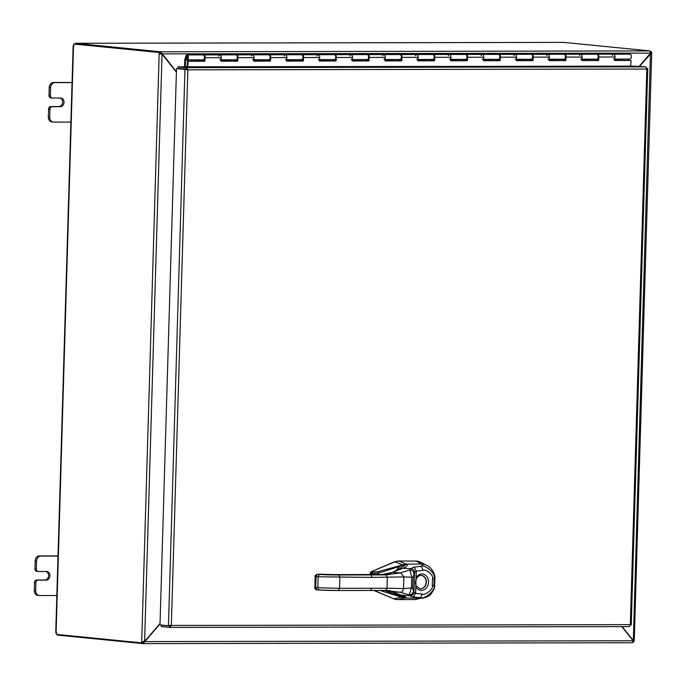 <?xml version="1.0" encoding="UTF-8"?>
<svg xmlns="http://www.w3.org/2000/svg" width="686" height="686" viewBox="0 0 686 686"><rect width="100%" height="100%" fill="white"/><g stroke="black" fill="none" stroke-linecap="round" stroke-linejoin="round"><path stroke-width="1.03" d="M58.018 555.917L39.428 555.952A4.939 4.099 95.7 0 0 36.487 557.401A4.939 4.099 95.7 0 0 35.175 560.891L34.943 568.9A2.47 2.049 95.7 0 0 36.915 571.361L37.953 571.464M57.195 595.517L39.625 595.542A4.939 4.099 -84.3 0 1 39.291 595.525A4.939 4.099 -84.3 0 1 36.77 594.102A4.939 4.099 -84.3 0 1 35.672 590.62L35.912 582.611A2.47 2.049 -84.3 0 1 38.039 580.142L46.236 580.124A4.33 3.584 -84.3 0 0 49.949 575.983A4.33 3.584 -84.3 0 0 46.794 571.498A4.33 3.584 -84.3 0 0 46.494 571.489L38.296 571.498A2.47 2.049 -84.3 0 1 36.315 569.037L36.555 561.028A4.939 4.099 -84.3 0 1 37.859 557.538A4.939 4.099 -84.3 0 1 40.8 556.089L58.37 556.054M38.039 580.142L36.658 580.004A2.47 2.049 95.7 0 0 34.54 582.474L34.3 590.483A4.939 4.099 95.7 0 0 35.398 593.965A4.939 4.099 95.7 0 0 37.91 595.388L39.291 595.525M36.658 580.004L44.864 579.987A4.33 3.584 95.7 0 0 48.543 576.214A4.33 3.584 95.7 0 0 46.022 571.489M72.073 82.466L53.474 82.5A4.939 4.099 95.7 0 0 50.532 83.949A4.939 4.099 95.7 0 0 49.229 87.439L48.989 95.448A2.47 2.049 95.7 0 0 50.97 97.909L52.007 98.012M71.25 122.057L53.68 122.091A4.939 4.099 -84.3 0 1 53.337 122.074A4.939 4.099 -84.3 0 1 50.824 120.65A4.939 4.099 -84.3 0 1 49.726 117.16L49.967 109.151A2.47 2.049 -84.3 0 1 52.085 106.682L60.291 106.673A4.33 3.584 -84.3 0 0 64.004 102.523A4.33 3.584 -84.3 0 0 60.848 98.047A4.33 3.584 -84.3 0 0 60.548 98.029L52.342 98.047A2.47 2.049 -84.3 0 1 50.37 95.586L50.601 87.568A4.939 4.099 -84.3 0 1 51.913 84.086A4.939 4.099 -84.3 0 1 54.854 82.637L72.416 82.603M52.085 106.682L50.713 106.544A2.47 2.049 95.7 0 0 48.586 109.014L48.354 117.023A4.939 4.099 95.7 0 0 49.452 120.513A4.939 4.099 95.7 0 0 51.965 121.936L53.337 122.074M50.713 106.544L58.919 106.536A4.33 3.584 95.7 0 0 62.589 102.754A4.33 3.584 95.7 0 0 60.076 98.029M176.413 71.636L160.618 51.784L160.575 53.242L161.51 54.014M161.416 53.894L650.585 53.105L639.361 66.165M639.686 66.199L651.7 52.762L634.241 641.016L632.689 641.058M650.431 53.294L633.332 640.561L622.133 626.618M621.773 626.618L633.144 640.775L632.441 642.739L143.185 643.605M160.035 623.488L144.609 641.427L141.71 641.925L159.178 53.465L162.042 54.194L176.396 72.073M160.575 53.242L160.524 51.784L650.002 50.918L650.585 53.105M632.441 642.739L143.057 643.605L160.018 623.926M143.974 641.564L143.142 642.147M144.137 641.573L633.144 640.775M143.057 643.605L142.997 642.147L143.057 643.605M161.227 54.108L159.178 53.465L159.203 52.513L160.413 52.513L160.387 53.465M143.794 641.341L142.028 641.942M141.71 641.925L141.685 642.876L142.894 642.876L142.92 641.925L142.251 641.925M160.927 53.791L162.042 54.194L144.609 641.427M650.697 52.59L651.348 52.59L651.383 51.647L650.645 51.57M633.187 642.002L633.855 642.002L633.89 641.067L633.332 640.561L633.89 641.058L633.195 641.058M75.391 43.278L563.841 42.395L650.002 50.918M650.662 51.647L651.383 51.647M160.524 51.784L75.151 43.287L75.134 44.024M141.685 642.876L56.286 634.379A1.381 0.772 89.9 0 0 56.089 632.775L56.664 632.655L56.089 632.775L73.513 45.576L74.088 45.456M57.607 634.507L57.59 635.107L142.954 643.605M563.841 42.395L75.151 43.287M74.783 44.015L75.151 43.475M160.413 52.513L73.805 44.015A1.381 0.772 89.9 0 1 73.513 45.576M73.805 44.015L159.203 52.513M73.153 45.791L55.746 632.432M398.866 595.705L384.486 590.44M378.423 574.516L378.415 573.119L372.284 573.385A1.552 1.106 -75.5 0 1 373.184 571.935L371.52 571.567L370.68 574.534M400.058 566.25L378.415 573.119L377.78 571.721L373.184 571.935M406.395 564.132L406.361 564.106A13.806 11.43 96.2 0 0 405.04 564.201L402.313 564.784L394.982 561.825L371.623 571.532M417.045 561.079L398.249 561.011L417.268 561.097L420.998 562.306L425.509 564.887M398.746 561.054L394.484 561.774L371.52 571.567M373.861 590.457L393.841 598.818L374.23 590.457M371.04 571.524L370.183 574.534M394.484 561.774L398.249 561.011M396.379 599.504L393.352 598.767M404.011 597.9L401.31 597.266L393.824 598.809M393.841 598.818L397.554 599.581L415.159 599.573L421.384 598.141C422.224 599.101 431.16 595.277 430.491 594.53C433.518 590.903 434.915 587.748 434.675 585.064L433.946 585.535C436.356 590.192 423.391 600.31 419.712 597.669L413.221 596.992L409.859 595.774A8.472 2.032 9.9 0 1 409.799 595.68L409.182 594.762A3.893 3.756 -36.1 0 0 413.358 591.118L412.758 587.971L413.075 577.269L414.558 572.493A5.445 2.933 165.1 0 1 414.593 572.381L416.265 571.078L416.068 577.672L416.548 578.367C415.27 581.625 415.193 584.163 416.308 585.964L416.308 585.964A1.552 0.54 -27.5 0 1 415.793 586.762L416.068 577.672A8.258 6.843 -84.3 0 1 421.899 573.959A8.258 6.843 -84.3 0 1 428.51 582.191A8.258 6.843 -84.3 0 1 421.401 590.449A8.258 6.843 -84.3 0 1 415.793 586.762L415.605 593.356L414.001 592.181A5.445 2.504 17.4 0 1 413.975 592.078L413.358 591.118M370.612 590.466L385.661 590.44L387.024 588.236L403.505 588.571C403.162 591.04 402.022 592.275 400.084 592.258L392.152 591.795L402.039 595.465C405.983 596.854 407.158 597.712 405.572 598.046L413.967 598.081L405.563 598.046L396.748 593.639M320.336 574.165L322.326 574.268A12.442 0.583 -178.3 0 0 334.734 574.602L386.124 574.902L400.667 572.844L403.848 576.917L372.155 577.389L370.929 574.928L386.124 574.902L387.35 577.363L387.024 588.236L339.536 588.322L339.862 577.449L338.635 574.988A19.448 0.909 -178.3 0 1 319.239 574.474L316.992 574.362C315.406 575.16 314.805 575.923 315.174 576.669L314.857 587.542C314.591 588.451 315.183 589.24 316.632 589.9L318.673 590.003M372.155 577.389L316.049 576.763L317.146 574.362L322.429 574.276M385.806 590.44L400.084 592.258L409.182 594.762L411.411 588.031L411.729 577.346L409.919 569.92L410.605 568.703A8.472 2.778 173.2 0 1 410.665 568.591L414.112 567.065L420.647 566.353C422.885 565.581 423.142 564.81 421.401 564.029L424.6 564.552L421.401 564.029L406.584 564.132L395.813 570.881M404.037 565.796L401.747 566.85L404.268 565.899M382.076 574.516L392.735 572.373L400.667 572.844L409.919 569.92A3.893 3.662 30.2 0 1 413.872 573.779M410.605 568.703A3.893 3.593 26.2 0 1 414.558 572.493L413.975 592.078A3.893 3.704 -29.7 0 1 409.799 595.68M367.036 574.542L382.153 574.516C387.753 573.882 391.071 573.196 392.1 572.458L402.845 568.282L410.665 568.591A3.893 3.559 31.2 0 1 414.593 572.381M414.112 567.065L416.265 571.078L422.679 570.4C425.294 568.394 434.435 575.4 432.497 578.77L432.291 585.604C434.092 588.871 424.505 596.014 421.976 594.007L415.605 593.356L413.221 596.992M422.679 570.4A3.893 2.152 85.8 0 0 420.647 566.353C424.377 563.798 436.785 573.976 434.152 578.701L433.946 585.535L432.291 585.604M419.763 588.734A6.689 5.548 95.7 0 0 420.372 588.777A6.689 5.548 95.7 0 0 426.109 582.285A6.689 5.548 95.7 0 0 421.084 575.434M399.604 594.959L409.859 595.774A3.893 3.67 -35.2 0 0 414.001 592.181M630.631 66.122L177.948 66.808L186.755 67.743L187.844 69.843L171.346 625.452L168.456 625.735L159.992 624.895L176.508 68.489L186.918 69.706M185.306 69.423L187.029 69.758L186.369 69.106L177.906 68.266L177.948 66.808M186.369 69.106L186.412 67.648L646.066 66.834L630.64 66.01M646.066 66.834L646.829 69.029L187.844 69.843M630.348 624.92L630.897 624.92L630.34 624.637L629.448 626.601L169.957 627.416M646.855 68.514L647.413 68.514L646.829 69.029L647.413 68.514L646.855 68.454M630.897 624.92L630.34 624.637L646.829 69.029M162.145 625.109L161.381 625.109L161.339 626.567L169.802 627.416L170.54 625.366L168.456 625.735L184.971 69.329L186.18 69.329L176.508 68.489M186.755 67.743L187.029 69.758L186.18 69.329M170.54 625.366L169.845 625.949L169.802 627.416L171.346 625.452L630.34 624.637M169.871 625.958L161.381 625.109M614.682 60.334L631.077 60.488L614.673 60.514L614.948 56.989A2.47 1.372 -90.1 0 0 613.584 54.177A2.47 1.372 89.9 0 1 614.767 55.377A2.47 1.372 89.9 0 1 614.785 57.864A2.47 1.372 89.9 0 1 613.593 59.116M581.874 60.394L598.595 60.539L581.857 60.574L582.131 57.049A2.47 1.372 -90.1 0 0 580.768 54.228A2.47 1.372 89.9 0 1 581.951 55.437A2.47 1.372 89.9 0 1 581.968 57.924A2.47 1.372 89.9 0 1 580.776 59.168M597.806 58.456L597.755 59.099A2.47 1.372 89.9 0 1 597.515 59.142A2.47 1.372 89.9 0 1 597.18 59.073M597.172 54.271A2.47 1.372 89.9 0 1 597.506 54.203A2.47 1.372 89.9 0 1 598.869 57.024L598.595 60.539M597.909 60.368L598.132 57.59M549.057 60.454L565.779 60.6L549.049 60.634L549.323 57.109A2.47 1.372 -90.1 0 0 547.96 54.288A2.47 1.372 89.9 0 1 549.143 55.497A2.47 1.372 89.9 0 1 549.16 57.976A2.47 1.372 89.9 0 1 547.968 59.228M564.99 58.516L564.947 59.159A2.47 1.372 89.9 0 1 564.698 59.202A2.47 1.372 89.9 0 1 564.372 59.125M564.364 54.331A2.47 1.372 89.9 0 1 564.689 54.263A2.47 1.372 89.9 0 1 566.061 57.084L565.779 60.6M565.101 60.428L565.315 57.65M516.249 60.514L532.971 60.66L516.232 60.685L516.515 57.17A2.47 1.372 -90.1 0 0 515.143 54.348A2.47 1.372 89.9 0 1 516.326 55.557A2.47 1.372 89.9 0 1 516.344 58.036A2.47 1.372 89.9 0 1 515.152 59.288M532.182 58.567L532.13 59.219A2.47 1.372 89.9 0 1 531.89 59.253A2.47 1.372 89.9 0 1 531.556 59.185M531.547 54.391A2.47 1.372 89.9 0 1 531.882 54.314A2.47 1.372 89.9 0 1 533.245 57.135L532.971 60.66M532.285 60.479L532.508 57.701M483.433 60.565L500.154 60.72L483.424 60.745L483.699 57.23A2.47 1.372 -90.1 0 0 482.335 54.408A2.47 1.372 89.9 0 1 483.519 55.617A2.47 1.372 89.9 0 1 483.536 58.096A2.47 1.372 89.9 0 1 482.344 59.348M499.374 58.627L499.322 59.279A2.47 1.372 89.9 0 1 499.074 59.313A2.47 1.372 89.9 0 1 498.748 59.245M498.739 54.451A2.47 1.372 89.9 0 1 499.065 54.374A2.47 1.372 89.9 0 1 500.437 57.195L500.154 60.72M499.477 60.539L499.691 57.761M450.625 60.625L467.346 60.771L450.608 60.805L450.891 57.281A2.47 1.372 -90.1 0 0 449.519 54.46A2.47 1.372 89.9 0 1 450.711 55.669A2.47 1.372 89.9 0 1 450.719 58.156A2.47 1.372 89.9 0 1 449.527 59.399M466.557 58.687L466.506 59.33A2.47 1.372 89.9 0 1 466.266 59.373A2.47 1.372 89.9 0 1 465.94 59.305M465.931 54.503A2.47 1.372 89.9 0 1 466.257 54.434A2.47 1.372 89.9 0 1 467.62 57.255L467.346 60.771M466.66 60.6L466.883 57.821M417.817 60.685L434.53 60.831L417.8 60.865L418.074 57.341A2.47 1.372 -90.1 0 0 416.711 54.52A2.47 1.372 89.9 0 1 417.894 55.729A2.47 1.372 89.9 0 1 417.911 58.216A2.47 1.372 89.9 0 1 416.719 59.459M433.749 58.747L433.698 59.39A2.47 1.372 89.9 0 1 433.449 59.433A2.47 1.372 89.9 0 1 433.123 59.356M433.115 54.563A2.47 1.372 89.9 0 1 433.441 54.494A2.47 1.372 89.9 0 1 434.813 57.315L434.53 60.831M433.852 60.66L434.067 57.881M385 60.745L401.722 60.891L384.983 60.917L385.266 57.401A2.47 1.372 -90.1 0 0 383.894 54.58A2.47 1.372 89.9 0 1 385.086 55.789A2.47 1.372 89.9 0 1 385.103 58.267A2.47 1.372 89.9 0 1 383.903 59.519M400.933 58.799L400.881 59.45A2.47 1.372 89.9 0 1 400.641 59.485A2.47 1.372 89.9 0 1 400.315 59.416M400.307 54.623A2.47 1.372 89.9 0 1 400.633 54.546A2.47 1.372 89.9 0 1 401.996 57.367L401.722 60.891M401.036 60.711L401.259 57.933M352.192 60.805L368.905 60.951L352.175 60.977L352.45 57.461A2.47 1.372 -90.1 0 0 351.086 54.64A2.47 1.372 89.9 0 1 352.27 55.849A2.47 1.372 89.9 0 1 352.287 58.327A2.47 1.372 89.9 0 1 351.095 59.579M368.125 58.859L368.073 59.511A2.47 1.372 89.9 0 1 367.825 59.545A2.47 1.372 89.9 0 1 367.499 59.476M367.49 54.683A2.47 1.372 89.9 0 1 367.816 54.606A2.47 1.372 89.9 0 1 369.188 57.427L368.905 60.951M368.228 60.771L368.451 57.993M319.376 60.857L336.097 61.011L319.367 61.037L319.642 57.513A2.47 1.372 -90.1 0 0 318.27 54.691A2.47 1.372 89.9 0 1 319.462 55.9A2.47 1.372 89.9 0 1 319.479 58.387A2.47 1.372 89.9 0 1 318.287 59.631M335.308 58.919L335.257 59.562A2.47 1.372 89.9 0 1 335.017 59.605A2.47 1.372 89.9 0 1 334.691 59.536M334.682 54.734A2.47 1.372 89.9 0 1 335.008 54.666A2.47 1.372 89.9 0 1 336.372 57.487L336.097 61.011M335.42 60.831L335.634 58.053M286.568 60.917L303.289 61.063L286.551 61.097L286.825 57.573A2.47 1.372 -90.1 0 0 285.462 54.751A2.47 1.372 89.9 0 1 286.645 55.96A2.47 1.372 89.9 0 1 286.662 58.447A2.47 1.372 89.9 0 1 285.47 59.691M302.5 58.979L302.449 59.622A2.47 1.372 89.9 0 1 302.209 59.665A2.47 1.372 89.9 0 1 301.874 59.596M301.866 54.794A2.47 1.372 89.9 0 1 302.2 54.726A2.47 1.372 89.9 0 1 303.564 57.547L303.289 61.063M302.603 60.891L302.826 58.113M253.751 60.977L270.473 61.123L253.743 61.157L254.017 57.633A2.47 1.372 -90.1 0 0 252.654 54.811A2.47 1.372 89.9 0 1 253.837 56.02A2.47 1.372 89.9 0 1 253.854 58.499A2.47 1.372 89.9 0 1 252.662 59.751M269.684 59.039L269.632 59.682A2.47 1.372 89.9 0 1 269.392 59.725A2.47 1.372 89.9 0 1 269.066 59.648M269.058 54.854A2.47 1.372 89.9 0 1 269.384 54.786A2.47 1.372 89.9 0 1 270.756 57.607L270.473 61.123M269.795 60.951L270.01 58.173M220.943 61.037L237.665 61.183L220.926 61.208L221.209 57.693A2.47 1.372 -90.1 0 0 219.837 54.871A2.47 1.372 89.9 0 1 221.021 56.081A2.47 1.372 89.9 0 1 221.038 58.559A2.47 1.372 89.9 0 1 219.846 59.811M236.876 59.09L236.824 59.742A2.47 1.372 89.9 0 1 236.584 59.776A2.47 1.372 89.9 0 1 236.25 59.708M236.241 54.914A2.47 1.372 89.9 0 1 236.576 54.837A2.47 1.372 89.9 0 1 237.939 57.658L237.665 61.183M236.979 61.003L237.202 58.224M203.433 54.966A2.47 1.372 89.9 0 1 203.759 54.897A2.47 1.372 89.9 0 1 205.131 57.718L204.848 61.243L188.118 61.268L187.672 66.928M630.631 66.148L631.077 60.488M204.265 59.793L204.016 59.802A2.47 1.372 89.9 0 1 203.768 59.836A2.47 1.372 89.9 0 1 203.442 59.768M204.068 59.15L204.016 59.802M188.118 61.268L204.171 61.063L204.385 58.284M204.171 61.063L204.848 61.243M187.432 61.097L186.978 66.885M186.378 57.23A1.183 0.66 89.9 0 1 187.029 56.209A1.183 0.66 89.9 0 1 187.681 57.564A1.183 0.66 89.9 0 1 187.029 58.584A1.183 0.66 89.9 0 1 186.378 57.23M204.196 60.754L201.495 60.762L201.538 59.888L185.46 59.922L186.429 56.792A1.235 0.686 89.9 0 1 187.029 56.166A1.235 0.686 89.9 0 1 187.715 57.47A1.235 0.686 89.9 0 1 187.029 58.636A1.235 0.686 89.9 0 1 186.395 57.856L186.017 59.065A2.47 1.372 89.9 0 0 187.038 59.871A2.47 1.372 89.9 0 0 188.23 58.619A2.47 1.372 89.9 0 0 188.213 56.141A2.47 1.372 89.9 0 0 187.029 54.931A2.47 1.372 89.9 0 0 185.829 56.192L184.757 59.691L184.551 66.799M187.038 59.871L203.116 59.836A2.47 1.372 -90.1 0 0 204.308 58.593A2.47 1.372 -90.1 0 0 204.291 56.106A2.47 1.372 -90.1 0 0 203.107 54.897L187.029 54.931M581.968 59.168L596.854 59.142A2.47 1.372 -90.1 0 0 598.046 57.89A2.47 1.372 -90.1 0 0 598.029 55.412A2.47 1.372 -90.1 0 0 596.846 54.203L564.689 54.263M612.392 55.412A2.47 1.372 89.9 0 1 613.584 54.177L629.988 54.143A2.47 1.372 89.9 0 1 631.171 55.352A2.47 1.372 89.9 0 1 631.189 57.83A2.47 1.372 89.9 0 1 629.997 59.082L614.776 59.107M549.16 59.228L564.046 59.202A2.47 1.372 -90.1 0 0 565.238 57.95A2.47 1.372 -90.1 0 0 565.221 55.472A2.47 1.372 -90.1 0 0 564.038 54.263L531.882 54.314M516.344 59.288L531.23 59.262A2.47 1.372 -90.1 0 0 532.422 58.01A2.47 1.372 -90.1 0 0 532.405 55.523A2.47 1.372 -90.1 0 0 531.221 54.323L499.065 54.374M483.536 59.339L498.422 59.313A2.47 1.372 -90.1 0 0 499.614 58.07A2.47 1.372 -90.1 0 0 499.597 55.583A2.47 1.372 -90.1 0 0 498.413 54.374L466.257 54.434M450.719 59.399L465.605 59.373A2.47 1.372 -90.1 0 0 466.797 58.121A2.47 1.372 -90.1 0 0 466.789 55.643A2.47 1.372 -90.1 0 0 465.597 54.434L433.441 54.494M417.911 59.459L432.797 59.433A2.47 1.372 -90.1 0 0 433.989 58.181A2.47 1.372 -90.1 0 0 433.972 55.703A2.47 1.372 -90.1 0 0 432.789 54.494L400.633 54.546M385.095 59.519L399.981 59.493A2.47 1.372 -90.1 0 0 401.181 58.241A2.47 1.372 -90.1 0 0 401.164 55.763A2.47 1.372 -90.1 0 0 399.972 54.554L367.816 54.606M352.287 59.571L367.173 59.545A2.47 1.372 -90.1 0 0 368.365 58.301A2.47 1.372 -90.1 0 0 368.348 55.815A2.47 1.372 -90.1 0 0 367.164 54.606L335.008 54.666M319.47 59.631L334.356 59.605A2.47 1.372 -90.1 0 0 335.557 58.361A2.47 1.372 -90.1 0 0 335.54 55.875A2.47 1.372 -90.1 0 0 334.348 54.666L302.2 54.726M286.662 59.691L301.548 59.665A2.47 1.372 -90.1 0 0 302.74 58.413A2.47 1.372 -90.1 0 0 302.723 55.935A2.47 1.372 -90.1 0 0 301.54 54.726L269.384 54.786M253.854 59.751L268.74 59.725A2.47 1.372 -90.1 0 0 269.932 58.473A2.47 1.372 -90.1 0 0 269.915 55.995A2.47 1.372 -90.1 0 0 268.732 54.786L236.576 54.837M221.038 59.811L235.924 59.776A2.47 1.372 -90.1 0 0 237.116 58.533A2.47 1.372 -90.1 0 0 237.099 56.046A2.47 1.372 -90.1 0 0 235.915 54.837L203.759 54.897M614.767 59.288L628.419 59.133L614.776 59.159M597.935 60.059L595.234 60.068L595.294 59.142M565.127 60.119L562.426 60.119L562.477 59.202M532.31 60.179L529.609 60.179L529.669 59.262M499.502 60.231L496.801 60.239L496.853 59.322M466.686 60.291L463.985 60.299L464.045 59.373M433.878 60.351L431.177 60.359L431.237 59.433M401.061 60.411L398.36 60.411L398.42 59.493M368.253 60.471L365.552 60.471L365.612 59.553M335.437 60.522L332.736 60.531L332.796 59.605M302.629 60.582L299.928 60.591L299.988 59.665M269.821 60.642L267.12 60.642L267.171 59.725M237.004 60.702L234.303 60.702L234.363 59.785M185.46 59.922L185.237 66.791M628.393 59.262L628.367 60.317M448.335 55.703A2.47 1.372 89.9 0 1 449.519 54.46M415.519 55.755A2.47 1.372 89.9 0 1 416.711 54.52M382.711 55.815A2.47 1.372 89.9 0 1 383.894 54.58M349.894 55.875A2.47 1.372 89.9 0 1 351.086 54.64M317.086 55.935A2.47 1.372 89.9 0 1 318.27 54.691M284.27 55.986A2.47 1.372 89.9 0 1 285.462 54.751M251.462 56.046A2.47 1.372 89.9 0 1 252.654 54.811M579.576 55.472A2.47 1.372 89.9 0 1 580.768 54.228M546.768 55.523A2.47 1.372 89.9 0 1 547.96 54.288M513.951 55.583A2.47 1.372 89.9 0 1 515.143 54.348M481.143 55.643A2.47 1.372 89.9 0 1 482.335 54.408M218.645 56.106A2.47 1.372 89.9 0 1 219.837 54.871M40.8 556.089L39.428 555.952M35.672 590.62L34.3 590.483M36.315 569.037L34.943 568.9M34.54 582.474L35.912 582.611M46.236 580.124L44.864 579.987M35.175 560.891L36.555 561.028M54.854 82.637L53.474 82.5M49.726 117.16L48.354 117.023M50.37 95.586L48.989 95.448M48.586 109.014L49.967 109.151M60.291 106.673L58.919 106.536M49.229 87.439L50.601 87.568M408.573 564.106L406.361 564.106L398.763 561.054M415.862 561.002L416.351 561.054M370.234 572.819L370.714 572.87M402.485 564.947L377.78 571.721M372.309 574.534L372.284 573.385L370.723 572.982M401.439 597.197L380.07 590.449M405.117 598.029L397.58 599.581M421.418 564.029L416.222 561.054M420.021 598.132L415.039 599.573M338.172 590.517A19.448 0.909 -178.3 0 1 318.776 590.011L338.241 590.526L339.536 588.322L317.815 587.748L318.141 576.875L319.239 574.474M385.661 590.44L338.318 590.517M370.466 590.466L371.838 588.262M370.929 574.928L338.635 574.988M317.001 574.362L319.933 574.182M322.326 574.268L334.596 574.602M334.734 574.602L366.89 574.542M398.849 569.26L402.845 568.282C406.875 566.739 408.119 565.358 406.584 564.132L401.704 565.298L399.183 566.902L395.788 570.889M386.467 590.44L391.5 591.624M413.075 577.269L403.848 576.917L403.505 588.571L412.758 587.971M421.393 564.029L406.558 564.132M432.497 578.77L434.864 578.495L434.675 585.064M421.976 594.007A3.893 2.178 -86 0 1 419.712 597.669C421.924 598.081 422.147 598.218 420.389 598.089M421.204 575.434L421.033 575.434A6.706 5.557 -84.3 0 1 421.204 575.434A6.706 5.557 -84.3 0 1 426.375 582.234A6.706 5.557 -84.3 0 1 420.612 588.82A6.706 5.557 -84.3 0 1 419.883 588.76L416.308 585.964M318.776 590.011L317.815 587.748L315.723 587.636L316.683 589.9M315.337 576.643L316.049 576.763L315.723 587.636L315.011 587.516M614.948 56.989L598.869 57.024M582.131 57.049L566.061 57.084M549.323 57.109L533.245 57.135M516.515 57.17L500.437 57.195M483.699 57.23L467.62 57.255M450.891 57.281L434.813 57.315M418.074 57.341L401.996 57.367M385.266 57.401L369.188 57.427M352.45 57.461L336.372 57.487M319.642 57.513L303.564 57.547M286.825 57.573L270.756 57.607M254.017 57.633L237.939 57.658M221.209 57.693L205.131 57.718M581.951 59.348L595.259 59.322M549.143 59.408L562.443 59.382M516.335 59.459L529.635 59.442M483.519 59.519L496.818 59.493M450.711 59.579L464.01 59.553M417.894 59.639L431.194 59.613M385.086 59.691L398.386 59.673M352.27 59.751L365.569 59.725M319.462 59.811L332.761 59.785M286.645 59.871L299.954 59.845M253.837 59.922L267.137 59.905M221.021 59.982L234.329 59.965M185.434 60.051L201.513 60.016M234.346 59.836L221.038 59.853M267.163 59.776L253.846 59.793M299.971 59.716L286.662 59.742M332.779 59.656L319.47 59.682M365.595 59.596L352.278 59.622M398.403 59.545L385.095 59.562M431.22 59.485L417.903 59.511M464.028 59.425L450.719 59.45M496.844 59.365L483.527 59.39M529.652 59.313L516.344 59.33M562.469 59.253L549.152 59.279M595.277 59.193L581.968 59.219M36.744 571.352L38.124 571.489M50.798 97.901L52.17 98.038M396.139 599.487L396.619 599.53M416.814 561.054L417.268 561.097M370.534 590.466L338.241 590.526M396.731 593.63L401.387 597.172L405.572 598.046M399.106 594.745L391.826 591.744L386.432 590.44M385.738 590.44L389.682 590.586M424.565 564.544C432.454 566.302 435.902 576.78 434.864 578.495M413.907 598.081L421.384 598.141M421.033 575.434C419.849 575.117 418.349 576.094 416.548 578.367M399.08 569.131L392.1 572.458M316.632 589.9L318.724 590.011M631.249 624.835L647.755 68.729M169.879 627.416L629.499 626.601M204.265 59.836L203.768 59.836M237.082 59.776L236.584 59.776M269.89 59.716L269.392 59.725M302.697 59.665L302.209 59.665M335.514 59.605L335.017 59.605M368.322 59.545L367.825 59.545M433.946 59.433L433.449 59.433M466.763 59.373L466.266 59.373M532.387 59.253L531.89 59.253M565.195 59.202L564.698 59.202M613.584 54.177L597.506 54.203M598.003 59.142L597.515 59.142"/></g></svg>
